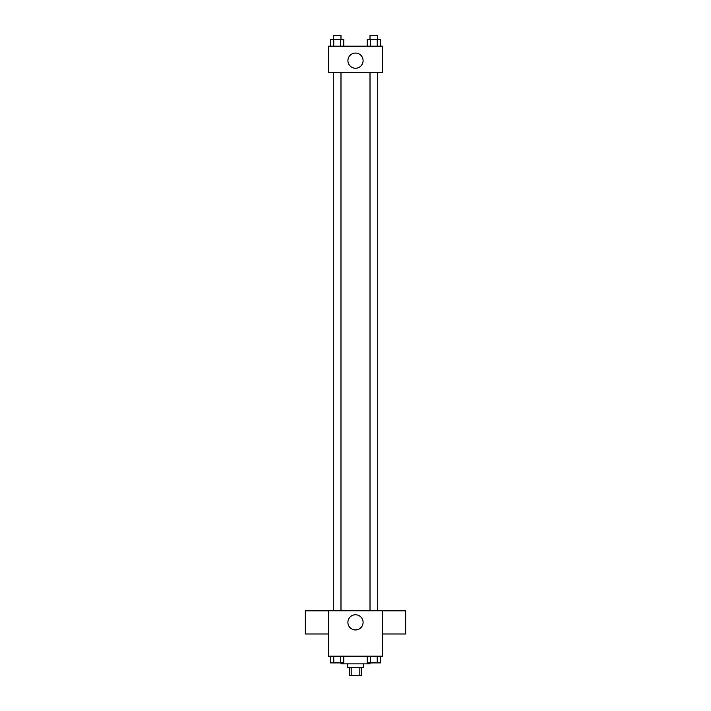 <?xml version="1.0" encoding="UTF-8"?>
<svg xmlns="http://www.w3.org/2000/svg" width="711" height="711" viewBox="0 0 711 711"><rect width="100%" height="100%" fill="white"/><g stroke="black" fill="none" stroke-linecap="round" stroke-linejoin="round"><path stroke-width="1.07" d="M359.828 667.727L359.828 675.45L349.705 675.45L349.705 667.727M359.828 675.45L361.295 675.45L361.295 667.727M363.223 663.87L363.223 667.727L347.777 667.727L347.777 663.87M351.172 667.727L351.172 675.45M341.022 662.901L341.022 663.87L369.978 663.87L369.978 662.901M382.527 656.146L328.473 656.146L328.473 610.785L382.527 610.785L382.527 656.146M363.09 622.365A7.59 7.59 0 0 1 351.705 628.942A7.59 7.59 0 0 1 351.705 615.788A7.59 7.59 0 0 1 363.09 622.365M382.527 634.008L405.688 634.008L405.688 610.847L382.527 610.847M328.473 610.847L305.312 610.847L305.312 634.008L328.473 634.008M370.013 610.785L370.013 72.229M340.987 72.229L340.987 610.785M382.527 72.229L328.473 72.229L328.473 46.171L382.527 46.171L382.527 72.229M363.09 60.648A7.59 7.59 0 0 1 351.705 67.216A7.59 7.59 0 0 1 351.705 54.072A7.59 7.59 0 0 1 363.09 60.648M380.563 46.171L380.563 39.407L367.187 39.407L367.187 46.171M377.221 39.407L377.221 46.171M370.529 39.407L370.529 46.171M370.013 39.407L370.013 35.55L377.737 35.55L377.737 39.407M343.813 46.171L343.813 39.407L330.437 39.407L330.437 46.171M340.471 39.407L340.471 46.171M333.779 39.407L333.779 46.171M333.263 39.407L333.263 35.55L340.987 35.55L340.987 39.407M380.563 656.146L380.563 662.901L367.187 662.901L367.187 656.146M377.221 656.146L377.221 662.901M370.529 656.146L370.529 662.901M377.737 662.901L370.013 662.936M343.813 656.146L343.813 662.901L330.437 662.901L330.437 656.146M340.471 656.146L340.471 662.901M333.779 656.146L333.779 662.901M340.987 662.901L333.263 662.936M377.737 610.785L377.737 72.229M333.263 72.229L333.263 610.785"/></g></svg>
